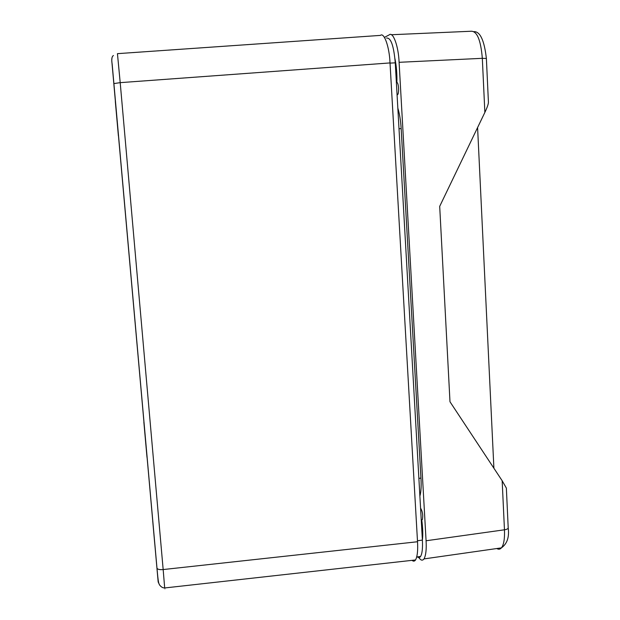 <?xml version="1.0" encoding="UTF-8"?>
<svg xmlns="http://www.w3.org/2000/svg" width="620" height="620" viewBox="0 0 620 620"><rect width="100%" height="100%" fill="white"/><g stroke="black" fill="none" stroke-linecap="round" stroke-linejoin="round"><path stroke-width="0.93" d="M152.729 521.087L154.675 542.926L152.729 521.087M115.847 107.275L117.436 125.139L115.847 107.275M113.933 85.002L116.025 108.554L113.933 85.002M145.499 440.502L146.994 457.296L145.499 440.502M143.856 422.081L146.731 454.398L143.856 422.081M153.473 529.216L157.589 575.438L153.473 529.216M112.336 66.882L116.769 116.715L112.336 66.882M115.328 101.478L118.374 135.749L115.328 101.478M158.154 581.793L111.755 60.38L158.154 581.793M386.531 38.076C390.887 37.518 393.793 45.772 395.258 62.829L422.39 540.097C422.793 548.289 422.189 553.738 420.577 556.442C419.686 557.76 418.624 557.915 417.392 556.9M164.618 587.962C164.757 589.341 164.781 589.341 164.68 587.962L163.168 569.555C159.805 569.857 157.751 569.431 156.992 568.277L156.93 568.029M113.832 83.591L120.203 82.646L117.444 53.653L380.44 35.394C384.082 31.953 389.438 46.98 390.019 62.93L417.524 541.748L163.168 569.555L120.203 82.646L390.019 62.93M412.044 560.341C413.339 561.534 414.509 561.402 415.555 559.953C417.368 556.481 418.027 550.413 417.524 541.748M394.948 58.722C396.451 65.984 397.102 73.896 396.893 82.46C398.691 82.693 399.288 93.403 397.583 94.705L397.079 94.876M420.577 508.106C422.6 511.585 423.196 515.429 422.367 519.614L421.732 519.8C422.832 527.891 423.057 534.696 422.398 540.214M397.831 108.074C399.559 113.692 400.667 120.505 401.156 128.503L421.011 479.229C421.391 486.561 421.019 492.179 419.887 496.085M418.198 556.783L419.306 558.217C421.026 560.511 422.6 560.744 424.034 558.907C425.886 555.404 426.575 549.359 426.079 540.764L399.094 62.31C398.544 46.384 393.057 31.38 389.29 34.828L384.431 37.401M396.893 82.46L396.374 82.491M421.732 519.8L421.243 519.855M399.094 62.31L482.321 58.319C480.764 39.556 476.834 30.543 470.549 31.271L391.228 34.743M426.079 540.764L504.463 529.798C506.904 529.426 508.152 528.767 508.199 527.829C509.415 537.106 507.16 543.787 501.425 547.855C503.796 544.802 504.812 538.788 504.463 529.798L502.161 480.732L449.988 401.768L439.696 206.351L484.863 112.422L482.321 58.319L486.375 58.466C484.321 40.463 480.19 31.504 473.982 31.612M496.821 548.529C498.565 549.591 500.092 549.374 501.417 547.871L424.034 558.907M486.382 58.466L488.428 102.362C488.328 104.276 487.142 107.632 484.863 112.422M502.161 480.732L506.362 488.095L508.206 527.829M477.594 127.55L493.9 468.232M158.178 582.002L159.549 584.931M111.755 60.38L111.933 58.249M420.941 478.059L418.887 478.431M399.009 128.743L401.163 128.603M422.39 540.097L417.469 540.756M395.258 62.829L390.026 63.124M113.429 55.521C111.77 56.544 111.352 59.481 112.181 64.333L156.992 568.277C158.286 583.149 158.666 583.118 159.526 584.877C161.068 586.954 162.789 587.985 164.68 587.962L415.555 559.953M420.282 494.551L419.81 494.698M420.577 556.442L416.733 557M397.102 82.569L396.382 82.615"/></g></svg>
